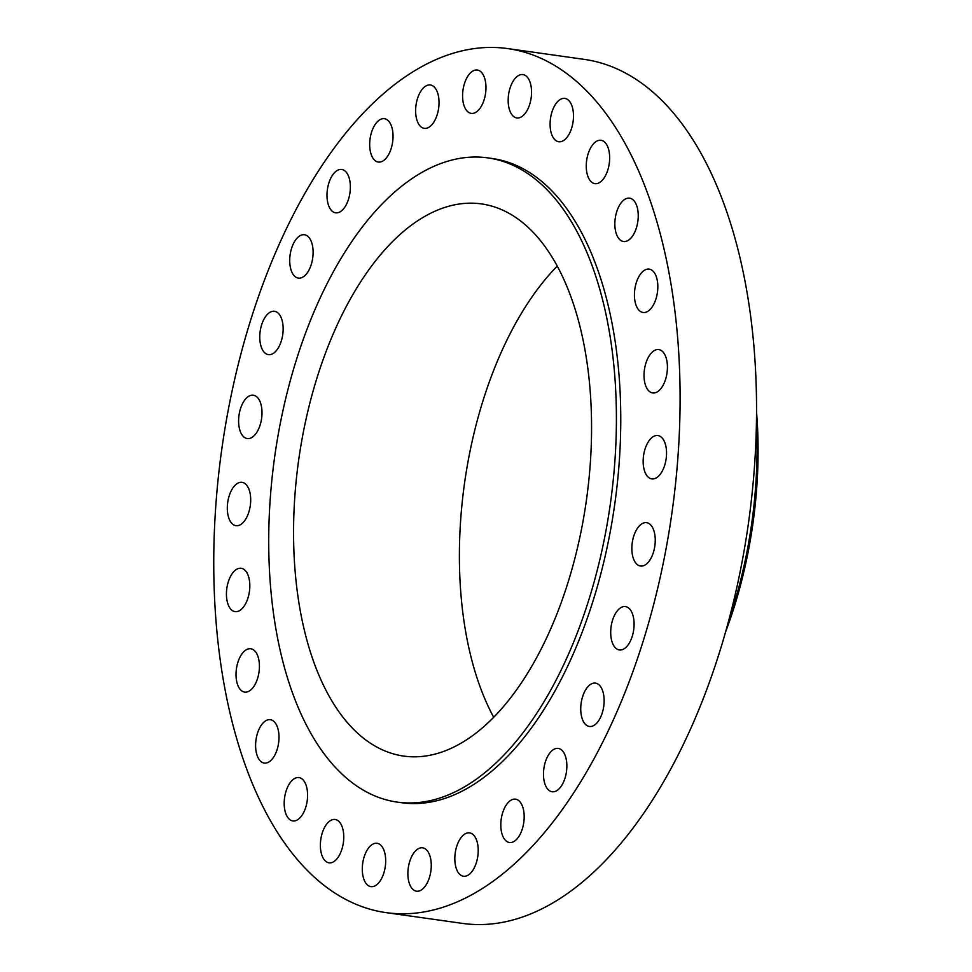 <?xml version="1.0" encoding="UTF-8"?>
<svg xmlns="http://www.w3.org/2000/svg" width="972" height="972" viewBox="0 0 972 972"><rect width="100%" height="100%" fill="white"/><g stroke="black" fill="none" stroke-linecap="round" stroke-linejoin="round"><path stroke-width="1.46" d="M646.028 386.625A21.894 11.409 -82 0 0 652.674 392.943A21.894 11.409 -82 0 0 665.249 380.319A21.894 11.409 -82 0 0 665.431 355.91A21.894 11.409 -82 0 0 658.785 349.592A21.894 11.409 -82 0 0 646.21 362.204A21.894 11.409 -82 0 0 646.028 386.625M316.507 174.037A436.282 227.302 -82 0 0 216.902 631.423A436.282 227.302 -82 0 0 386.03 912.623A436.282 227.302 -82 0 0 577.344 787.186A436.282 227.302 -82 0 0 676.949 329.8A436.282 227.302 -82 0 0 507.821 48.6A436.282 227.302 -82 0 0 316.507 174.037M397.159 802.094A325.28 169.468 -82 0 0 539.8 708.576A325.28 169.468 -82 0 0 614.061 367.562A325.28 169.468 -82 0 0 487.956 157.901A325.28 169.468 -82 0 0 345.327 251.42A325.28 169.468 -82 0 0 271.067 592.434A325.28 169.468 -82 0 0 397.159 802.094L401.521 802.702A325.28 169.468 -82 0 0 544.162 709.183A325.28 169.468 -82 0 0 618.423 368.181A325.28 169.468 -82 0 0 492.33 158.521A325.28 169.468 -82 0 0 490.143 158.242M638.13 309.193A21.894 11.409 -82 0 0 643.075 312.474A21.894 11.409 -82 0 0 656.355 297.578A21.894 11.409 -82 0 0 654.132 272.403A21.894 11.409 -82 0 0 649.187 269.123A21.894 11.409 -82 0 0 635.907 284.006A21.894 11.409 -82 0 0 638.13 309.193M620.646 240.351A21.894 11.409 -82 0 0 623.489 241.518A21.894 11.409 -82 0 0 637.34 224.277A21.894 11.409 -82 0 0 632.444 199.333A21.894 11.409 -82 0 0 629.601 198.167A21.894 11.409 -82 0 0 615.75 215.407A21.894 11.409 -82 0 0 620.646 240.351M594.451 183.574A21.894 11.409 -82 0 0 594.9 183.647A21.894 11.409 -82 0 0 609.189 164.001A21.894 11.409 -82 0 0 601.461 140.369A21.894 11.409 -82 0 0 601.012 140.296A21.894 11.409 -82 0 0 586.724 159.943A21.894 11.409 -82 0 0 594.451 183.574M560.856 141.681A21.894 11.409 -82 0 0 573.322 119.665A21.894 11.409 -82 0 0 564.841 98.403A21.894 11.409 -82 0 0 562.715 98.476A21.894 11.409 -82 0 0 550.261 120.492A21.894 11.409 -82 0 0 558.73 141.754A21.894 11.409 -82 0 0 560.856 141.681M521.551 116.786A21.894 11.409 -82 0 0 531.538 93.409A21.894 11.409 -82 0 0 522.924 74.577A21.894 11.409 -82 0 0 518.173 75.731A21.894 11.409 -82 0 0 508.186 99.095A21.894 11.409 -82 0 0 516.812 117.94A21.894 11.409 -82 0 0 521.551 116.786M478.503 110.128A21.894 11.409 -82 0 0 485.964 86.472A21.894 11.409 -82 0 0 477.337 70.033A21.894 11.409 -82 0 0 470.059 73.301A21.894 11.409 -82 0 0 462.599 96.957A21.894 11.409 -82 0 0 471.226 113.396A21.894 11.409 -82 0 0 478.503 110.128M433.877 122.059A21.894 11.409 -82 0 0 438.87 99.108A21.894 11.409 -82 0 0 430.389 84.989A21.894 11.409 -82 0 0 420.779 91.283A21.894 11.409 -82 0 0 415.785 114.234A21.894 11.409 -82 0 0 424.278 128.353A21.894 11.409 -82 0 0 433.877 122.059M389.894 151.96A21.894 11.409 -82 0 0 384.414 118.706A21.894 11.409 -82 0 0 372.823 128.802A21.894 11.409 -82 0 0 378.302 162.057A21.894 11.409 -82 0 0 389.894 151.96M348.778 198.349A21.894 11.409 -82 0 0 341.731 169.468A21.894 11.409 -82 0 0 328.572 183.951A21.894 11.409 -82 0 0 335.619 212.819A21.894 11.409 -82 0 0 348.778 198.349M312.583 258.88A21.894 11.409 -82 0 0 304.479 234.75A21.894 11.409 -82 0 0 290.251 253.971A21.894 11.409 -82 0 0 298.368 278.101A21.894 11.409 -82 0 0 312.583 258.88M283.119 330.541A21.894 11.409 -82 0 0 274.517 311.283A21.894 11.409 -82 0 0 259.791 335.364A21.894 11.409 -82 0 0 268.406 354.634A21.894 11.409 -82 0 0 283.119 330.541M261.881 409.722A21.894 11.409 -82 0 0 253.352 395.203A21.894 11.409 -82 0 0 238.723 424.047A21.894 11.409 -82 0 0 247.24 438.566A21.894 11.409 -82 0 0 261.881 409.722M249.913 492.464A21.894 11.409 -82 0 0 242.052 482.331A21.894 11.409 -82 0 0 230.303 492.792A21.894 11.409 -82 0 0 228.092 515.561A21.894 11.409 -82 0 0 235.941 525.682A21.894 11.409 -82 0 0 247.69 515.221A21.894 11.409 -82 0 0 249.913 492.464M247.824 574.61A21.894 11.409 -82 0 0 241.178 568.28A21.894 11.409 -82 0 0 228.602 580.904A21.894 11.409 -82 0 0 228.432 605.313A21.894 11.409 -82 0 0 235.066 611.631A21.894 11.409 -82 0 0 247.641 599.019A21.894 11.409 -82 0 0 247.824 574.61M255.721 652.03A21.894 11.409 -82 0 0 250.776 648.749A21.894 11.409 -82 0 0 237.496 663.645A21.894 11.409 -82 0 0 239.72 688.82A21.894 11.409 -82 0 0 244.665 692.1A21.894 11.409 -82 0 0 257.945 677.217A21.894 11.409 -82 0 0 255.721 652.03M273.205 720.872A21.894 11.409 -82 0 0 270.362 719.705A21.894 11.409 -82 0 0 256.511 736.946A21.894 11.409 -82 0 0 261.407 761.89A21.894 11.409 -82 0 0 264.25 763.056A21.894 11.409 -82 0 0 278.101 745.816A21.894 11.409 -82 0 0 273.205 720.872M299.4 777.661A21.894 11.409 -82 0 0 298.951 777.576A21.894 11.409 -82 0 0 284.662 797.234A21.894 11.409 -82 0 0 292.39 820.854A21.894 11.409 -82 0 0 292.839 820.927A21.894 11.409 -82 0 0 307.128 801.28A21.894 11.409 -82 0 0 299.4 777.661M332.995 819.542A21.894 11.409 -82 0 0 320.541 841.558A21.894 11.409 -82 0 0 329.01 862.82A21.894 11.409 -82 0 0 331.136 862.747A21.894 11.409 -82 0 0 343.59 840.731A21.894 11.409 -82 0 0 335.121 819.469A21.894 11.409 -82 0 0 332.995 819.542M372.3 844.449A21.894 11.409 -82 0 0 362.313 867.814A21.894 11.409 -82 0 0 370.927 886.646A21.894 11.409 -82 0 0 375.678 885.492A21.894 11.409 -82 0 0 385.665 862.128A21.894 11.409 -82 0 0 377.039 843.283A21.894 11.409 -82 0 0 372.3 844.449M415.348 851.095A21.894 11.409 -82 0 0 407.888 874.751A21.894 11.409 -82 0 0 416.514 891.19A21.894 11.409 -82 0 0 423.792 887.922A21.894 11.409 -82 0 0 431.252 864.266A21.894 11.409 -82 0 0 422.626 847.827A21.894 11.409 -82 0 0 415.348 851.095M459.975 839.164A21.894 11.409 -82 0 0 454.981 862.115A21.894 11.409 -82 0 0 463.474 876.234A21.894 11.409 -82 0 0 473.072 869.94A21.894 11.409 -82 0 0 478.066 846.989A21.894 11.409 -82 0 0 469.573 832.87A21.894 11.409 -82 0 0 459.975 839.164M503.958 809.263A21.894 11.409 -82 0 0 509.437 842.517A21.894 11.409 -82 0 0 521.028 832.421A21.894 11.409 -82 0 0 515.549 799.166A21.894 11.409 -82 0 0 503.958 809.263M545.073 762.874A21.894 11.409 -82 0 0 552.12 791.755A21.894 11.409 -82 0 0 565.279 777.272A21.894 11.409 -82 0 0 558.232 748.404A21.894 11.409 -82 0 0 545.073 762.874M581.268 702.343A21.894 11.409 -82 0 0 589.372 726.473A21.894 11.409 -82 0 0 603.6 707.252A21.894 11.409 -82 0 0 595.484 683.122A21.894 11.409 -82 0 0 581.268 702.343M610.732 630.682A21.894 11.409 -82 0 0 619.334 649.952A21.894 11.409 -82 0 0 634.06 625.859A21.894 11.409 -82 0 0 625.446 606.589A21.894 11.409 -82 0 0 610.732 630.682M631.97 551.501A21.894 11.409 -82 0 0 640.499 566.02A21.894 11.409 -82 0 0 655.128 537.176A21.894 11.409 -82 0 0 646.611 522.669A21.894 11.409 -82 0 0 631.97 551.501M643.938 468.759A21.894 11.409 -82 0 0 651.799 478.892A21.894 11.409 -82 0 0 663.548 468.431A21.894 11.409 -82 0 0 665.759 445.674A21.894 11.409 -82 0 0 657.91 435.541A21.894 11.409 -82 0 0 646.161 446.002A21.894 11.409 -82 0 0 643.938 468.759M386.03 912.623L462.49 923.4A436.282 227.302 -82 0 0 653.804 797.963A436.282 227.302 -82 0 0 753.397 340.577A436.282 227.302 -82 0 0 584.269 59.377L507.821 48.6M525.913 675.917A278.806 145.265 -82 0 0 589.554 383.624A278.806 145.265 -82 0 0 481.48 203.913A278.806 145.265 -82 0 0 359.215 284.079A278.806 145.265 -82 0 0 295.573 576.372A278.806 145.265 -82 0 0 403.647 756.07A278.806 145.265 -82 0 0 525.913 675.917M557.272 266.085A278.806 145.265 -82 0 0 525.038 307.444A278.806 145.265 -82 0 0 493.679 717.275M725.549 632.055A280.094 145.934 -82 0 0 756.544 412.079M728.441 621.558A289.134 150.636 -82 0 0 756.435 422.966M492.33 158.521L487.956 157.901"/></g></svg>
